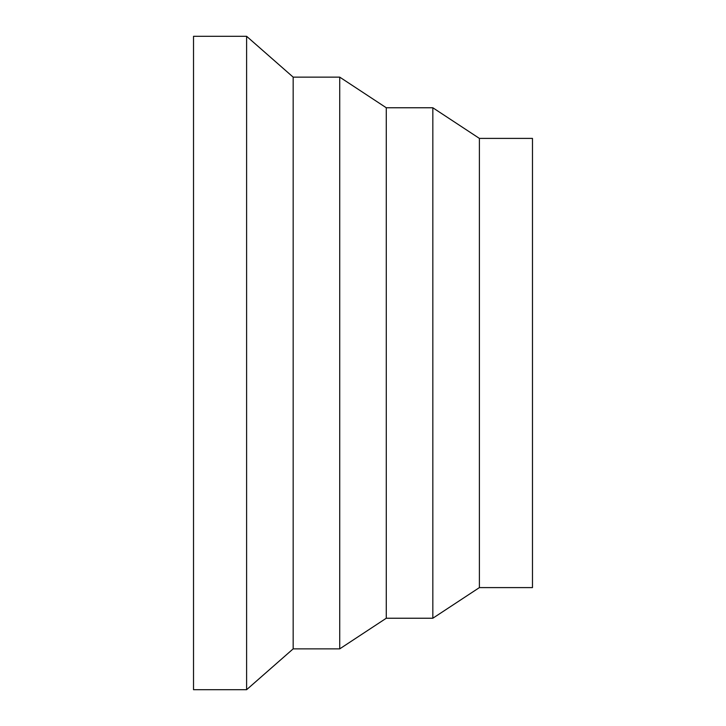 <?xml version="1.0" encoding="UTF-8"?>
<svg xmlns="http://www.w3.org/2000/svg" width="726" height="726" viewBox="0 0 726 726"><rect width="100%" height="100%" fill="white"/><g stroke="black" fill="none" stroke-linecap="round" stroke-linejoin="round"><path stroke-width="1.09" d="M246.613 363L246.613 36.3L193.524 36.3L193.524 689.7L246.613 689.7L246.613 363M339.723 648.862L339.723 77.138L386.277 107.766L386.277 618.234L339.723 648.862L293.168 648.862L293.168 77.138L246.613 36.3M432.832 107.766L479.387 138.394L479.387 587.606L432.832 618.234L432.832 107.766L386.277 107.766M479.387 587.606L532.476 587.606L532.476 138.394L479.387 138.394M293.168 77.138L339.723 77.138M386.277 618.234L432.832 618.234M293.168 648.862L246.613 689.7"/></g></svg>
